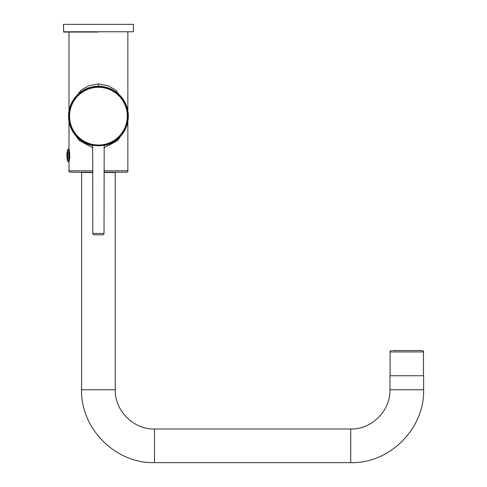 <?xml version="1.0" encoding="UTF-8"?>
<svg xmlns="http://www.w3.org/2000/svg" width="487" height="487" viewBox="0 0 487 487"><rect width="100%" height="100%" fill="white"/><g stroke="black" fill="none" stroke-linecap="round" stroke-linejoin="round"><path stroke-width="0.73" d="M98.429 86.418L96.31 86.503L98.429 86.418M102.587 86.753L100.511 86.564M94.271 86.753L96.31 86.503M92.682 145.254L92.822 233.419A1.4 1.4 0 0 0 94.222 234.819L102.635 234.819A1.4 1.4 0 0 0 104.035 233.419L104.175 145.254L98.429 145.765L93.571 145.388L95.671 145.729M104.035 145.552A29.926 29.926 0 0 0 98.429 86.236A29.926 29.926 0 0 0 92.822 145.552M71.589 102.927L81.043 90.144L88.865 85.669L98.429 83.922L98.429 86.723M92.822 147.805L79.204 140.573L71.589 129.39M125.269 102.927L115.815 90.144L107.986 85.669L98.429 83.922M104.035 147.805L117.647 140.573L125.269 129.39M68.996 161.678L69.154 160.88C70.158 158.159 69.294 148.827 68.996 149.132L69.154 149.929M69.976 153.265L68.996 153.283L69.629 153.886M98.429 32.057L63.73 32.057L63.389 24.35L133.468 24.35L133.408 31.783L63.45 31.783M92.822 172.228L70.396 172.228C69.111 171.643 68.643 171.174 68.996 170.821L92.822 170.821M104.035 170.821L127.862 170.821C128.227 171.156 127.758 171.625 126.462 172.228L104.035 172.228M69.611 157.155L68.996 157.143L69.611 157.155M68.996 157.526L68.996 157.143L68.996 157.526L69.976 157.544M69.611 153.661L68.996 153.667L68.996 153.283M68.996 170.821L68.996 148.748L67.736 149.503L67.736 161.307L68.746 162.061L68.746 148.748M389.971 375.745L423.611 375.745L423.611 389.764L389.971 389.764L389.971 375.745M92.822 172.508L81.609 172.508L81.609 389.764L115.249 389.764L115.249 172.508L104.035 172.508M390.111 375.745L390.111 351.918L423.471 351.918C423.83 351.577 423.361 351.109 422.071 350.518L392.638 350.518M98.429 145.723A29.567 29.567 0 0 0 127.99 116.162A29.567 29.567 0 0 0 98.429 86.595A29.567 29.567 0 0 0 68.862 116.162A29.567 29.567 0 0 0 98.429 145.723M98.429 87.283A28.873 28.873 0 0 1 127.302 116.162A28.873 28.873 0 0 1 98.429 145.035A28.873 28.873 0 0 1 69.55 116.162A28.873 28.873 0 0 1 98.429 87.283M104.035 233.419L92.822 233.419M67.736 152.577A21.026 10.081 180 0 0 66.889 155.408A21.026 21.026 0 0 0 67.736 161.307M115.249 389.764C114.707 410.736 133.523 429.552 154.495 429.01L350.725 429.01L350.725 462.65C389.673 463.654 424.615 428.718 423.611 389.764M154.495 429.01L154.495 462.65L350.725 462.65M68.996 32.057L68.996 110.762M68.996 121.555L68.996 149.132M127.862 170.821L127.862 121.555M127.862 110.762L127.862 32.057M67.736 149.503A21.026 21.026 0 0 0 66.889 155.408M350.725 429.01C371.697 429.552 390.513 410.736 389.971 389.764M81.609 389.764C80.605 428.712 115.547 463.654 154.495 462.65M423.471 351.918L423.471 375.745M390.111 351.918C389.758 351.577 390.227 351.109 391.518 350.518"/></g></svg>

